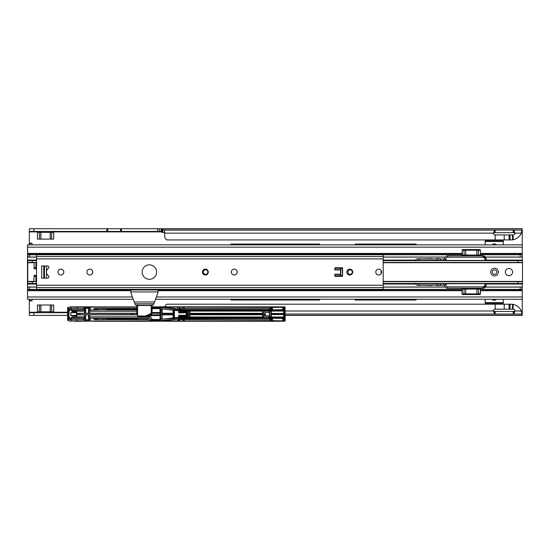 <?xml version="1.0" encoding="UTF-8"?>
<svg xmlns="http://www.w3.org/2000/svg" width="550" height="550" viewBox="0 0 550 550"><rect width="100%" height="100%" fill="white"/><g stroke="black" fill="none" stroke-linecap="round" stroke-linejoin="round"><path stroke-width="0.82" d="M492.023 299.262A2.936 2.936 0 0 0 496.464 299.262M492.023 244.867A2.936 2.936 0 0 1 496.464 244.867M164.89 306.824A4.517 4.517 0 0 1 166.863 304.205L504.226 304.205L504.226 309.169L509.142 309.169L509.142 304.205L512.476 304.219L512.476 309.169L513.102 309.169L513.102 304.384L512.476 304.219M504.226 304.205L509.142 304.205M504.226 239.924L509.142 239.924L509.142 234.96L504.226 234.96L504.226 239.924L166.863 239.924A4.517 4.517 0 0 1 164.725 236.087L164.526 230.099A1.794 0.481 0 0 0 162.931 229.838L162.058 229.838L162.058 228.731L29.308 228.731L29.308 243.176L32.017 243.176L32.017 244.867M495.248 304.205L495.144 309.169A1.808 1.808 0 0 0 493.343 310.984L494.615 311.424L494.615 314.029A1.808 0.488 180 0 0 495.144 314.05L513.198 314.05A1.808 0.488 180 0 0 513.727 314.029L515.006 310.984A1.808 1.808 0 0 0 513.198 309.169L513.102 309.169M513.102 304.384L513.865 304.59A11.282 11.282 0 0 1 521.29 310.984L522.232 315.397L285.093 315.397M510.043 304.205L510.043 309.169L512.476 309.169M513.102 234.96L512.476 234.96L512.476 239.917L513.102 239.745L513.198 234.96A1.808 1.808 0 0 0 515.006 233.145L513.727 230.099A1.808 0.488 0 0 0 513.198 230.079L495.144 230.079A1.808 0.488 0 0 0 494.615 230.099L494.615 232.712L493.343 233.145A1.808 1.808 0 0 0 495.144 234.96L495.248 239.924M513.102 239.745L513.865 239.546A11.282 11.282 0 0 0 521.29 233.145L515.006 233.145L513.727 232.712A1.808 0.488 0 0 0 513.198 232.691L495.144 232.691A1.808 0.488 0 0 0 494.615 232.712M512.476 234.96L510.043 234.96L510.043 239.924L509.142 239.924M510.043 239.924L512.476 239.917M503.271 239.924L503.271 244.867M485.217 239.924L485.217 244.867M51.7 305.016L51.7 311.788L53.68 311.788L53.68 312.324L54.581 312.689M494.615 311.424A1.808 0.488 180 0 0 495.144 311.444L513.198 311.444A1.808 0.488 180 0 0 513.727 311.424L515.006 310.984L521.29 310.984L522.232 311.774L522.232 296.959L156.406 296.959M485.423 257.036L520.176 257.036L520.176 254.781L522.005 254.781L522.232 253.901L522.232 232.361L521.847 232.726L521.847 230.202L521.29 233.145L521.847 232.726M54.581 231.44L53.68 231.811L53.68 232.341L37.427 232.341L37.427 231.811L36.534 231.44M53.68 232.341L53.68 239.113L37.427 239.113L37.427 232.341M32.017 299.262L32.017 300.953L29.308 300.953L29.308 312.689L67.567 312.689M36.534 312.689L37.427 312.324L37.427 311.788L51.7 311.788M53.68 311.788L53.68 305.016L37.427 305.016L37.427 311.788M319.694 244.867L319.694 244.076L230.911 244.076L259.263 244.076L259.263 244.867M230.911 299.262L230.911 300.053L319.694 300.053L319.694 299.262M416.034 244.867L416.034 244.076L355.176 244.076L355.176 244.867M355.176 299.262L355.176 300.053L416.034 300.053L416.034 299.262M503.271 299.262L503.271 304.205M485.217 299.262L485.217 304.205M162.058 228.731L522.232 228.731L521.881 232.712M522.232 229.749L522.232 232.361M164.725 232.863L164.526 230.099L494.615 230.099L493.343 233.145L164.725 233.145M164.526 232.712A1.794 0.481 0 0 0 162.931 232.444L162.058 232.444L162.058 229.838M513.727 232.712L513.727 230.099L521.847 230.202M522.232 311.774L522.232 314.38M162.058 231.44L159.308 231.44L159.301 228.731M29.308 228.731L29.308 231.44L159.301 231.44M161.968 228.731L161.968 231.44M29.308 244.867L29.308 243.176M107.305 231.44L107.305 228.731M121.027 231.44L121.027 228.731L121.027 231.44M521.881 311.424L521.881 314.029L513.727 314.029L513.727 311.424M187.426 315.397L188.176 315.397M264.062 315.397L265.341 315.397M147.249 315.397L150.672 315.397M29.308 312.689L29.308 315.397L67.567 315.397M70.833 315.397L76.732 315.397M70.833 312.689L76.732 312.689M29.308 299.262L29.308 300.953M37.427 312.806L37.427 312.324M521.847 311.41L521.847 313.926M187.103 311.142L187.248 311.926M285.093 310.984L493.343 310.984L494.615 314.029L285.093 314.029M53.68 231.323L53.68 231.811M29.308 243.904L32.017 243.176M282.989 244.867L282.989 244.076M305.559 244.076L305.559 244.867M282.989 300.053L282.989 299.262M305.559 299.262L305.559 300.053M409.832 244.867L409.832 244.076M415.25 244.076L415.25 244.867M409.832 300.053L409.832 299.262M415.25 299.262L415.25 300.053M29.308 300.231L32.017 300.953M495.248 234.96L504.226 234.96M504.226 309.169L495.248 309.169M510.043 234.96L509.142 234.96M510.043 309.169L509.142 309.169M509.589 304.205L509.589 309.169M509.589 234.96L509.589 239.924M230.911 244.867L230.911 244.076M180.613 317.137L183.308 316.951L182.497 317.377L183.308 316.951M183.253 319.529L183.576 320.952L183.253 319.529L180.565 319.529L180.95 318.622L239.649 318.622M174.611 308.859L161.033 307.498L160.896 306.907L161.226 307.374L179.286 309.485L174.597 308.99L174.57 310.152L161.789 308.887L182.497 310.716L262.879 310.716L262.694 311.073L183.315 311.073L182.497 310.716L183.349 311.142L188.561 311.08L188.561 317.013L190.004 316.965L189.942 314.6L262.653 314.332L189.942 314.6M183.349 311.142L180.613 310.942M270.462 307.134L184.291 307.134L184.291 308.522L269.981 308.234L269.576 309.471L179.816 309.609L270.146 309.616L270.483 307.065L269.871 309.238L270.332 309.966L179.492 309.966L179.774 309.286L178.929 309.244L179.197 308.976L179.286 309.485M183.349 316.951L188.561 317.013M161.789 308.887L173.491 310.179L173.463 313.576L161.762 313.576L161.707 310.021L160.497 309.512L161.576 309.76L161.418 308.591M161.789 319.206L174.597 318.209L161.789 319.206L173.491 317.907L173.463 315.095L174.13 315.026L174.047 310.241L174.398 313.06L174.047 317.852L174.398 315.026M186.608 312.634L179.836 312.833L180.208 312.84L179.774 312.799L180.201 311.912L180.194 312.634L186.608 312.634L186.34 315.253L179.836 315.26L180.208 315.253L179.843 315.26L180.201 316.181L180.194 315.459L186.608 315.459L178.716 315.219L178.716 317.295L174.474 317.742L174.371 310.282M174.474 310.351L179.073 310.778L179.059 312.558L179.774 312.565L180.097 311.094L180.606 311.011L180.118 311.107L180.482 311.912L180.606 311.011M188.444 311.142L188.176 316.951L188.444 311.142M189.64 317.013L189.64 311.08L188.561 311.08M189.64 311.08L262.584 311.128L262.584 313.314L190.004 313.314L190.004 311.128M190.004 313.314L262.646 313.493L262.653 314.332M186.306 315.219L186.306 312.874L178.716 312.874L178.716 310.798M178.716 312.874L179.059 312.558M186.333 314.043L186.306 312.874M179.774 312.799L178.791 312.799L178.812 310.757M173.119 310.207L173.119 313.232L162.106 313.232L162.106 309.052M162.106 313.232L161.762 313.576M173.119 313.232L173.463 313.576M239.649 309.471L242.007 309.471M263.924 317.02L268.503 317.02L268.414 317.639L284.034 317.433L284.034 314.181L283.621 313.913L271.329 314.043L271.315 317.233L270.091 317.24L269.699 315.459L269.699 316.993L263.924 317.02L264.062 311.142L269.383 311.142L269.438 311.733M264.062 316.951L269.383 316.951L269.438 316.36M182.992 319.529L182.992 320.946L179.499 321.221L270.738 321.228L269.576 318.622L242.007 318.622M263.739 317.288L264.062 311.142M183.253 308.564L183.253 307.147L183.253 308.564L180.565 308.564L180.084 309.306M184.291 308.522L183.576 308.529M152.082 307.752L160.194 307.842L160.036 308.653L152.082 308.653M152.082 312.517L160.036 312.517L160.036 308.653M160.036 312.517L160.043 313.094M136.737 313.232L89.705 313.232L89.705 311.245L136.737 311.245M160.194 313.081L160.194 307.842M152.02 313.149L160.043 313.149M151.972 313.197L160.194 313.184M160.655 309.781L160.346 307.608L152.082 307.684M160.256 313.252L160.256 314.751L150.769 314.847L160.043 314.937L160.036 319.433L151.772 319.433L151.745 320.341L151.271 320.361L149.49 317.976L137.101 318.237M150.851 314.937L160.256 314.751M160.256 314.841L160.346 320.409L151.271 320.361M160.346 307.608L160.346 320.409M69.479 317.838L68.667 314.834L68.454 317.597L69.197 318.319L71.156 318.319L69.266 318.051L71.796 317.838L71.796 316.841L84.466 316.841L84.466 314.861L76.794 314.861L76.794 316.051L70.833 315.576L70.833 312.517L72.614 312.517L72.614 312.043L76.794 312.043L76.794 313.232L77.749 313.342L136.737 313.314M89.705 313.232L89.705 311.245M76.794 313.232L89.506 313.328M68.667 314.834L68.454 310.496L69.197 309.774L71.156 309.767L69.266 310.042L71.796 310.255L71.796 311.245L84.466 311.245L84.466 313.232M69.479 310.255L69.025 310.709L69.025 314.951M72.614 312.517L73.274 312.283L73.391 312.689M69.197 309.774L69.025 313.143L68.454 313.046M88.674 313.328L88.674 308.089L89.794 308.089L89.794 310.269M84.659 313.328L84.377 308.089L85.731 308.268L85.731 313.273M85.498 313.328L85.498 308.089M84.659 310.269L84.473 311.245L84.377 310.269M84.377 308.089L83.861 308.041L83.854 308.798L83.923 310.083L83.923 308.385L84.377 308.309M89.794 308.309L90.248 308.385L90.248 309.946L90.31 308.041L83.861 308.041M136.737 309.946L107.216 309.946L136.737 309.946L107.938 309.946L107.993 308.701L136.737 308.701M88.44 313.273L88.44 308.268L85.731 308.268M183.473 307.182L183.164 306.824L271.59 306.845L152.082 306.824M71.796 310.255L83.923 310.083M76.429 312.689L76.711 316.002L72.614 315.576M269.5 312.393L265.341 312.393L265.341 315.7L269.5 315.7M88.612 308.096L85.559 308.096M77.571 313.335L77.186 313.404L77.138 314.793L133.361 314.648L131.629 314.641L131.629 313.445L77.481 313.424L77.186 314.689M76.794 312.043L76.711 312.51M76.794 314.861L77.138 314.793M76.429 312.462L73.391 312.373M150.672 313.803L150.672 315.583L150.281 315.721L150.721 316.051L145.86 316.051M150.769 314.847L150.721 316.051M182.992 308.564L182.992 307.147L179.843 307.147L180.097 309.183M136.737 307.175L71.005 307.147L71.005 308.495L77.337 308.529L77.378 306.9L136.737 306.9M67.629 320.114L67.629 307.739L67.946 308.536L71.163 308.543L71.163 310.042L83.854 310.069L83.586 308.529L77.337 308.529M90.31 309.932L95.721 309.932L93.919 309.664L93.919 308.694L95.521 308.447L136.737 308.461L95.521 308.447M93.919 309.664L108.213 309.664L95.721 309.932M84.466 314.861L84.377 320.004L83.861 320.045L83.854 318.024L71.163 318.051L71.156 319.282L67.671 319.282L67.629 308.763L71.005 308.495M90.248 309.856L91.142 309.856M89.794 308.089L90.31 308.041M285.093 319.935L285.093 308.158L285.161 320.863L284.804 321.221L188.856 321.241L277.276 321.269L276.966 320.904M285.093 308.158L284.804 306.873L271.59 306.845L277.276 306.824L276.966 307.182M262.653 313.761L189.942 313.761L189.942 314.332M71.005 307.147L70.359 307.051M97.549 309.932L97.549 308.729L93.919 308.694M269.301 314.146L269.308 313.692M270.957 317.24L270.957 310.853L270.091 310.853L269.424 312.634L269.424 315.459L269.308 313.816M269.301 313.947L269.383 311.142M262.879 310.716L262.879 317.377L262.646 314.6M107.993 308.701L108.57 309.347L108.206 309.946M186.608 315.459L186.601 314.043L187.419 314.043L187.158 311.912L180.482 311.912M180.482 316.181L180.606 317.075L180.118 316.986L180.208 316.181L187.158 316.181L187.419 314.043M89.506 310.269L89.698 311.224M160.614 309.781L160.559 318.072L161.707 318.072L160.655 318.312M70.366 307.058L67.904 307.718L70.331 306.873L77.378 306.9M83.648 309.801L71.163 309.767L71.156 308.811L68.351 308.811L68.351 319.282L71.163 319.55L71.232 318.319L83.648 318.292L83.861 319.296M74.449 306.838L80.816 306.838L70.682 307.106M179.843 307.147L284.714 306.886M93.349 306.838L80.816 306.838M152.082 306.907L179.087 306.859L179.417 308.976L179.499 306.873M281.249 306.824L281.614 307.182M70.551 307.051L67.76 307.567L70.95 306.838M157.142 307.003L152.096 306.824M136.737 313.404L131.629 313.356M281.779 307.216L281.414 306.859L281.779 307.216M270.593 307.086L270.531 309.004L271.384 309.361L270.497 309.127M271.026 309.134L271.267 307.065A0.364 0.358 7.2 0 1 271.631 307.423L271.384 309.966L283.683 309.671L271.391 309.877M283.683 309.671L284.659 309.581L284.707 307.031L283.614 307.031L283.999 307.814L283.635 308.082L283.36 307.299L282.734 307.251L271.631 307.423L271.631 309.636M283.621 317.439L283.47 318.423L285.017 318.306L284.659 318.409L284.653 309.581L285.017 309.788L283.718 309.794M269.342 312.675L269.699 311.101L268.551 311.101L268.414 310.447L283.621 310.654L283.47 309.671M270.738 321.228L270.531 319.089L271.026 319.089L271.267 321.028L284.893 321.145L284.653 318.409L271.253 317.852L271.212 318.856L270.27 318.911L270.483 321.028M271.329 314.043L272.305 313.665L272.484 314.022L271.507 314.043M283.814 310.035L271.253 310.241L271.253 309.361M152.082 307.319L160.497 307.319M160.813 307.044L152.082 307.038M271.267 307.065L284.707 307.031M283.614 306.941L283.36 307.299L283.614 306.941M161.246 307.374L161.968 307.223L161.033 307.271M179.004 309.32L179.19 308.969M178.722 309.086L177.822 308.983L177.822 307.216L162.876 307.216L177.822 308.983M162.876 307.416L161.968 307.326M268.682 310.812L271.212 310.812L271.322 309.162M268.414 310.447L268.682 310.798M269.61 311.142L270.091 310.853L268.723 310.853M270.957 310.853L271.315 310.86L271.315 317.233M271.349 313.679L271.315 310.86M271.521 311.066L283.669 311.018L271.212 310.812M283.621 311.066L283.669 313.555L284.034 310.654L284.034 313.913L283.525 313.555L284.034 313.913M271.521 313.507L283.621 313.507M284.034 310.654L283.47 311.018M68.667 313.252L69.025 313.143M108.213 309.664L107.958 308.708M263.739 310.805L268.682 310.894M270.566 309.004L270.332 309.966M108.199 309.547L136.737 309.251M179.768 311.589L180.097 311.094M79.867 313.356L79.867 314.641L77.571 314.758M160.036 319.433L160.188 320.258M160.188 320.354L151.745 320.341M178.716 315.219L179.774 315.528L179.768 316.504L180.606 317.075M179.774 315.294L178.791 315.294L179.073 317.316L179.059 315.535M151.772 319.433L151.772 318.196L150.418 316.841L89.705 316.841L89.705 314.861L137.039 314.861M150.721 315.576L160.036 315.576M262.584 314.779L190.004 314.779M262.584 316.965L190.004 316.965M84.466 316.841L84.377 317.824M84.377 320.004L85.731 319.825L85.731 314.82L89.506 314.758L89.705 316.841M84.659 314.758L85.498 314.758L85.498 320.004M83.648 318.292L83.923 319.708L84.377 319.784M270.566 319.089L270.332 318.127L269.981 319.859L183.576 319.564M271.521 314.586L283.669 314.538L283.669 317.075L269.383 316.951M271.521 317.027L283.621 317.027L283.621 314.586M283.621 317.027L284.034 317.433M88.674 314.758L88.674 320.004L89.794 320.004L89.794 317.824M89.794 319.784L90.248 319.708L90.248 318.147L95.721 318.154L93.919 318.423L93.919 319.392L95.521 319.646L148.548 319.632L95.521 319.646M88.44 314.82L88.44 319.825L85.731 319.825M173.119 317.886L173.119 314.861L162.106 314.861L162.106 319.041M162.106 314.861L161.762 314.511L161.975 318.347L162.03 314.786L173.463 314.511L161.762 314.511M173.119 314.861L173.229 317.928M71.796 317.838L83.923 318.01M88.612 319.997L85.559 319.997M146.568 315.721L150.281 315.721M180.613 318.787L270.146 318.484L270.497 318.966M180.565 318.911L180.084 318.787M179.843 320.946L180.097 318.911M148.548 319.632L148.954 321.09L148.548 319.646M90.31 318.154L90.31 320.045L83.861 320.045M83.586 319.564L77.337 319.564L77.337 320.918L71.005 320.939L71.005 319.598L77.337 319.564M93.919 318.423L107.938 318.429L107.958 319.385L108.213 318.429L108.57 318.725L108.206 318.147L95.721 318.154M108.206 318.147L136.909 318.147L136.778 318.581L136.909 318.147M137.122 318.147L107.216 318.147L137.149 318.154M67.567 319.399L67.898 320.375L67.904 319.598L71.005 319.598M89.794 320.004L90.31 320.045M90.248 318.237L91.142 318.237M285.161 320.072L285.161 320.863A0.364 0.364 101.3 0 1 284.804 321.221M71.005 320.939L160.896 321.186L161.246 320.719L161.968 320.767L160.813 321.049L161.611 321.228L179.087 321.228L179.286 318.759L178.922 318.849L179.417 319.117L179.499 321.221M268.414 317.639L268.723 317.24M107.958 319.385L137.363 319.392L137.417 318.292L149.394 318.292L150.294 318.924L150.026 320.767L160.497 320.774L160.497 318.581L161.975 318.347M97.549 318.154L97.549 319.364L93.919 319.392M84.659 317.824L84.473 316.869M89.506 317.824L89.698 316.869M69.197 318.319L68.454 315.047M150.391 318.876L149.394 318.024L137.369 317.976M68.454 319.55L67.629 319.323L67.767 320.526L70.338 321.214L67.849 320.554M183.473 320.904L183.164 321.269L70.682 320.987M80.816 321.255L74.449 321.255M270.593 321.007L284.714 321.207M281.249 321.269L281.614 320.904M70.551 321.035L70.95 321.255M148.899 320.918L77.378 321.186M148.947 321.09L148.541 319.598M157.142 321.09L152.041 321.262M179.004 318.773L161.033 320.595L179.004 318.773L179.197 319.117M160.813 321.049L149.084 321.186M188.856 321.241L183.164 321.269L188.856 321.241M281.779 320.877L281.414 321.234L281.779 320.877M271.267 321.028A0.364 0.358 -7.2 0 0 271.631 320.664L271.384 318.127L283.47 318.423M283.683 318.423L271.391 318.216M284.707 321.062L283.614 321.062L283.999 320.279L283.635 320.004L283.36 320.788L282.734 320.843L271.631 320.664L271.631 318.457M283.614 321.145L283.36 320.788L283.614 321.145M162.876 320.678L177.822 319.103L177.822 320.877L161.968 320.767M178.922 318.849L178.722 320.87L178.722 319L177.822 319.103M270.332 318.127L179.492 318.127L179.774 318.801L179.286 318.608M283.621 317.433L283.47 317.075M284.034 314.181L283.525 314.538L283.621 314.181L272.484 314.071L272.305 314.428L283.525 314.538M137.397 319.385L137.417 318.024L136.785 318.759L137.363 319.392M152.096 321.269L93.349 321.255M271.322 318.924L271.212 317.281M107.993 319.392L108.549 318.842L108.213 318.443M108.199 318.539L137.156 318.539M179.768 316.504L180.097 316.999M269.342 315.418L269.61 316.951M522.005 289.382L522.005 288.035L522.232 290.235L522.005 289.382L480.542 289.355L522.005 289.382L522.005 287.1L485.423 287.1M461.993 289.355L383.199 289.355L461.993 289.382M27.727 288.035L27.5 290.235L27.727 289.382L36.527 289.382L27.727 289.355L27.727 287.1L29.549 287.1L29.549 289.355M445.369 287.1L383.199 287.1M36.527 287.1L29.549 287.1M522.232 288.111L522.232 283.484M36.527 260.095L27.5 260.095L27.5 288.111M520.176 289.355L520.176 287.1M522.232 290.235L480.521 290.283M27.5 290.235L27.5 299.262L133.258 299.262M522.232 290.283L522.232 296.959M29.549 257.036L29.549 254.781L27.727 254.781L27.727 257.036L36.527 257.036M520.176 254.781L480.542 254.781M461.993 254.781L383.199 254.781L383.199 254.189L36.527 254.189L36.527 254.794L29.549 254.781M445.369 257.036L383.199 257.036M520.176 257.036L522.005 257.036L522.232 253.901M522.232 247.17L27.5 247.17L27.727 254.781M27.5 253.901L27.727 256.094M27.5 247.17L27.5 244.867L522.232 244.867M522.232 260.645L522.232 256.018M27.5 260.095L27.5 256.018M130.343 289.939L130.873 290.469L130.343 289.939M158.483 289.939L157.953 290.469L158.483 289.939M149.827 305.566L150.281 305.106L153.093 305.106L153.924 303.772L134.894 303.772L135.733 305.106L138.545 305.106L138.992 305.566M130.873 289.939L130.873 292.703L134.894 303.772M157.953 289.939L157.953 292.703L153.924 303.772M151.381 313.472L145.255 316.305L138.174 316.209L136.799 314.572L138.38 316.03L145.255 316.03L152.082 312.971L152.082 305.47L137.637 305.47L137.637 315.15L136.737 314.401L136.737 305.47L137.637 305.47M151.669 313.342L151.181 313.266L151.181 305.47M46.461 272.064A4.517 4.517 0 0 1 48.311 268.421A1.354 1.354 0 0 0 47.513 265.973L41.676 265.973L41.676 278.163L47.513 278.163A1.354 1.354 0 0 0 48.311 275.715A4.517 4.517 0 0 1 46.461 272.064M149.38 279.29A7.226 7.226 0 0 0 156.599 272.064A7.226 7.226 0 0 0 149.38 264.846A7.226 7.226 0 0 0 142.154 272.064A7.226 7.226 0 0 0 149.38 279.29M378.689 269.129A2.936 2.936 0 0 1 381.618 272.064A2.936 2.936 0 0 1 378.689 275A2.936 2.936 0 0 1 375.753 272.064A2.936 2.936 0 0 1 378.689 269.129M352.729 272.064A2.936 2.936 0 0 0 349.793 269.129A2.936 2.936 0 0 0 346.864 272.064A2.936 2.936 0 0 0 349.793 275A2.936 2.936 0 0 0 352.729 272.064M205.349 275A2.936 2.936 0 0 0 208.285 272.064A2.936 2.936 0 0 0 205.349 269.129A2.936 2.936 0 0 0 202.414 272.064A2.936 2.936 0 0 0 205.349 275M234.238 269.129A2.936 2.936 0 0 1 237.174 272.064A2.936 2.936 0 0 1 234.238 275A2.936 2.936 0 0 1 231.303 272.064A2.936 2.936 0 0 1 234.238 269.129M89.794 275A2.936 2.936 0 0 0 92.73 272.064A2.936 2.936 0 0 0 89.794 269.129A2.936 2.936 0 0 0 86.859 272.064A2.936 2.936 0 0 0 89.794 275M60.906 269.129A2.936 2.936 0 0 1 63.834 272.064A2.936 2.936 0 0 1 60.906 275A2.936 2.936 0 0 1 57.97 272.064A2.936 2.936 0 0 1 60.906 269.129M340.134 269.947A0.454 0.454 0 0 1 340.587 270.394L340.587 273.735A0.454 0.454 0 0 1 340.134 274.189L335.349 274.189A0.454 0.454 0 0 0 334.902 274.636L334.902 275.901A0.454 0.454 0 0 0 335.349 276.354L342.121 276.354A0.454 0.454 0 0 0 342.574 275.901L342.574 268.228A0.454 0.454 0 0 0 342.121 267.774L335.349 267.774A0.454 0.454 0 0 0 334.902 268.228L334.902 269.493A0.454 0.454 0 0 0 335.349 269.947L340.134 269.947M36.527 285.216L36.527 289.939L383.199 289.939L383.199 285.216L36.527 285.216L36.527 254.794L383.199 254.794L383.199 256.568L36.527 256.568M383.199 285.216L383.199 256.568M43.752 265.973L43.752 278.163M44.474 265.973L44.474 278.163M46.461 265.973L46.461 278.163M381.391 270.937L381.391 273.192M334.668 268.235L340.711 268.421L340.711 269.748A0.364 0.358 90 0 1 340.863 270.043L340.863 274.086A0.364 0.358 90 0 1 340.711 274.381L334.909 274.546M334.909 269.589L340.622 269.864M340.622 274.264L335.053 274.361L340.457 274.45M334.538 274.553L340.615 274.237L340.691 270.043L340.615 274.237M334.668 275.901L340.656 275.708L340.656 274.381L340.711 275.708L342.485 275.502L342.485 268.634M340.711 268.421L342.306 268.455M340.519 269.864L334.538 269.582M342.293 268.448L342.485 275.502M494.512 275.901A3.836 3.836 0 0 1 490.676 272.064A3.836 3.836 0 0 1 494.512 268.228A3.836 3.836 0 0 1 498.348 272.064A3.836 3.836 0 0 1 494.512 275.901M494.512 269.809A2.255 2.255 0 0 0 492.257 272.064A2.255 2.255 0 0 0 494.512 274.326A2.255 2.255 0 0 0 496.774 272.064A2.255 2.255 0 0 0 494.512 269.809M347.813 272.064A2.255 2.255 0 0 0 350.068 274.326A2.255 2.255 0 0 0 352.323 272.064A2.255 2.255 0 0 0 350.068 269.809A2.255 2.255 0 0 0 347.813 272.064M203.363 272.064A2.255 2.255 0 0 0 205.617 274.326A2.255 2.255 0 0 0 207.879 272.064A2.255 2.255 0 0 0 205.617 269.809A2.255 2.255 0 0 0 203.363 272.064M508.956 268.455A3.609 3.609 0 0 0 505.347 272.064A3.609 3.609 0 0 0 508.956 275.674A3.609 3.609 0 0 0 512.572 272.064A3.609 3.609 0 0 0 508.956 268.455M522.5 281.683L522.5 283.484L517.983 283.484L517.983 281.683L522.5 281.683L522.5 262.453L383.199 262.453M27.768 262.453L27.768 260.645L32.285 260.645L32.285 262.453L27.768 262.453L27.768 281.683L36.527 281.683M383.199 281.683L517.983 281.683M32.285 281.683L32.285 283.484L36.527 283.484M383.199 283.484L517.983 283.484M32.285 283.484L27.768 283.484L27.768 281.683M517.983 262.453L517.983 260.645L383.199 260.645M36.527 260.645L32.285 260.645M36.527 262.453L32.285 262.453M517.983 260.645L522.5 260.645L522.5 262.453M33.818 281.683L34.093 275.364L35.894 275.364L35.894 281.407L36.527 281.407M36.527 262.721L35.894 262.721A2.076 2.076 0 0 0 35.881 262.453M35.894 262.721L35.894 267.871L34.093 267.871L34.024 262.549M34.093 267.871L34.093 268.771L35.894 268.771L34.093 268.771M35.894 267.871L35.894 268.771M477.283 294.546A0.674 0.392 90 0 1 476.884 293.886L476.816 289.107L464.124 289.107L464.007 293.886L480.425 293.886A0.674 0.674 0 0 1 479.744 294.546L462.784 294.546A0.674 0.674 0 0 1 462.11 293.886L464.007 293.886A0.674 0.633 90 0 1 463.375 294.546M462.846 294.546L479.744 294.546M461.079 288.228A0.901 0.901 0 0 1 461.986 289.107L464.124 289.107A0.901 0.846 90 0 1 464.97 288.228M437.979 285.429L444.634 285.154L446.504 283.8A1.808 1.808 0 0 0 447.789 286.873L483.003 286.873A1.808 1.808 0 0 0 484.811 285.065L484.811 283.711L486.166 283.711L486.166 285.065A3.162 3.162 0 0 1 483.003 288.228L447.789 288.228A3.162 3.162 0 0 1 444.634 285.154L444.826 284.962M446.504 283.8L443.733 283.8L443.733 285.154L417.099 285.154A1.354 1.354 0 0 1 415.745 283.8L440.571 283.711M438.673 285.154L435.153 285.154M484.811 283.711L443.733 283.711M483.003 286.873L483.003 288.228L486.166 285.065L484.811 285.065M431.681 285.429L423.466 285.244L431.496 285.154M431.496 285.244L433.757 285.154M420.076 285.429L418.722 285.429L421.073 285.154M417.553 285.244L421.884 285.244L417.553 285.154M438.494 285.429L436.15 285.154M476.685 288.228L477.359 288.228M477.359 288.317L479.621 288.228M479.916 288.496L480.294 288.228M476.685 288.317L477.056 288.496M441.925 285.154A1.354 1.354 0 0 1 440.571 283.8A1.354 1.354 0 0 0 441.925 285.154M479.16 249.583A0.674 0.633 90 0 0 478.527 250.243L480.425 250.243A0.674 0.674 0 0 0 479.744 249.583L462.784 249.583A0.674 0.674 0 0 0 462.11 250.243L476.884 250.243L476.816 255.028L461.986 255.028A0.901 0.901 0 0 1 461.079 255.908M484.811 259.064L486.166 259.064L483.003 255.908L483.003 257.262L447.789 257.262L483.003 257.262A1.808 1.808 0 0 1 484.811 259.064L484.811 260.418L486.166 260.418L486.166 259.064A3.162 3.162 0 0 0 483.003 255.908L447.789 255.908A3.162 3.162 0 0 0 444.634 258.974L444.826 259.167M443.733 258.974L443.733 260.329L446.504 260.329L444.634 258.974L417.099 258.974A1.354 1.354 0 0 0 415.745 260.329L440.571 260.418M418.543 258.974L417.732 258.885L418.543 258.974M438.673 258.974L439.67 258.974M484.811 260.418L443.733 260.418M431.681 258.706L423.466 258.885L431.496 258.974M431.496 258.885L433.757 258.974M418.997 258.706L421.073 258.974M419.54 258.706L420.076 258.706M415.745 260.329L418.908 260.329L418.908 258.885L421.884 258.885L417.553 258.974M437.683 258.706L436.15 258.974M439.67 258.885L435.153 258.974M476.685 255.908L477.359 255.908M479.621 255.819L477.056 255.633L479.621 255.908M438.494 258.706L439.491 258.706M476.685 255.819L477.056 255.633M441.925 258.974A1.354 1.354 0 0 0 440.571 260.329L437.415 260.418M462.846 249.583L479.689 249.583M53.783 312.242L67.567 312.242M162.058 231.894L53.783 231.894M37.324 231.894L29.308 231.894M29.308 312.242L37.324 312.242M162.931 232.444L162.931 229.838M495.144 232.691L495.144 230.079M513.198 232.691L513.198 230.079M522.232 228.848L162.058 228.848M161.102 231.44L161.102 228.731M157.499 231.44L157.499 228.731M121.481 231.44L121.481 228.731M106.858 231.44L106.858 228.731M33.818 231.44L33.818 228.731M107.759 231.44L107.759 228.731M120.581 231.44L120.581 228.731M495.144 311.444L495.144 314.05M513.198 311.444L513.198 314.05M187.419 314.029L188.176 314.029M264.062 314.029L265.347 314.029M187.426 315.281L188.176 315.281M264.062 315.281L265.341 315.281M285.093 315.281L522.232 315.281M33.818 312.689L33.818 315.397M51.7 239.113L51.7 232.341M50.291 239.113L50.291 232.341M50.229 239.113L50.229 232.341M40.886 239.113L40.886 232.341M40.824 239.113L40.824 232.341M39.407 239.113L39.407 232.341M259.256 299.262L259.256 300.053M402.435 244.076L402.435 244.867M402.435 299.262L402.435 300.053M503.271 240.873L485.217 240.873M503.271 241.478L485.217 241.478M503.271 241.319L485.217 241.319M50.291 305.016L50.291 311.788M50.229 305.016L50.229 311.788M40.886 305.016L40.886 311.788M40.824 305.016L40.824 311.788M39.407 305.016L39.407 311.788M503.271 303.256L485.217 303.256M503.271 302.658L485.217 302.658M503.271 302.816L485.217 302.816M182.469 310.984L174.57 310.152M173.491 310.179L174.047 310.241M179.073 310.778L180.008 310.874M161.844 308.894L162.03 313.308L173.195 313.308L173.229 310.166M268.503 311.073L263.924 311.073L263.924 317.034M133.292 313.349L133.361 314.648L136.895 314.689M160.256 313.342L151.786 313.287M151.779 313.287L151.834 314.896M69.025 310.709L68.454 310.496M150.961 314.909L150.872 313.713M105.641 309.946L107.216 309.946L105.641 309.946M91.149 309.946L90.248 309.946M285.065 307.251L285.065 320.843M189.908 311.08L189.908 317.013M188.292 317.013L188.292 311.08M107.938 308.729L97.549 308.461M262.694 317.068L262.694 311.025M179.85 307.189L179.774 309.286A0.364 0.358 0.3 0 0 179.417 308.976L179.492 309.966M174.398 313.06L173.195 312.991M162.03 312.998L160.263 312.998M162.03 315.095L160.263 315.095M173.195 315.095L173.463 314.511M160.291 309.746L161.975 309.746M67.629 308.763L67.849 307.539M68.454 308.536L67.946 308.536M131.629 314.731L79.867 314.731M284.955 307.23L285.161 307.23A0.364 0.364 -101.3 0 0 284.804 306.873M184.291 306.866L183.308 306.866M282.734 309.623L282.734 306.893M272.532 306.893L272.532 309.623M283.669 309.671L283.635 308.082L283.635 309.636M285.161 308.021L284.701 306.866L281.421 306.859M272.573 309.87L272.573 310.819M174.611 319.234L174.597 318.209L182.497 317.377L262.879 317.377M179.492 318.127L179.417 319.117A0.364 0.358 -0.3 0 0 179.774 318.801L179.85 320.897M173.429 310.035L173.394 308.722M160.105 306.907L160.229 307.677M157.431 307.684L157.431 306.907M283.999 307.814L284.034 309.684M161.611 306.859A0.364 0.358 86.2 0 1 161.968 307.223L162.876 306.859M179.087 306.859A0.364 0.364 111.8 0 0 178.722 307.223L177.822 306.859M269.699 312.634L269.699 315.459M272.305 313.665L283.525 313.555M180.022 312.056L179.953 312.544M77.749 313.342L77.749 314.751M133.292 314.738L136.971 314.779M69.025 317.384L68.454 317.597M179.073 317.316L180.008 317.219M173.491 317.907L174.047 317.852M182.469 317.109L174.57 317.941M262.694 317.02L183.349 317.02M161.844 319.199L161.844 318.608L161.418 318.608L161.418 319.502M270.462 320.959L184.291 320.959L184.291 319.571M105.641 318.147L107.216 318.147L105.641 318.147M102.547 318.147L95.095 318.147L102.547 318.147M93.521 318.147L95.095 318.147L93.521 318.147M91.149 318.147L90.248 318.147M272.573 318.223L272.573 317.268M271.349 314.414L272.305 314.428M107.938 319.364L97.549 319.632M173.429 318.058L173.394 319.364M160.105 321.186L160.229 320.409M157.431 320.409L157.431 321.186M148.617 319.364L137.417 319.364M150.026 318.924L150.026 320.767M284.955 320.863L281.421 321.234M184.291 321.228L183.308 321.228M282.734 318.471L282.734 321.2M272.532 321.2L272.532 318.471M283.669 318.423L283.635 320.004L283.635 318.457M283.999 320.279L284.034 318.409M161.611 321.228A0.364 0.358 -86.2 0 0 161.968 320.87L162.876 321.234M179.087 321.228A0.364 0.364 -111.8 0 1 178.722 320.87L177.822 321.234M180.022 316.037L179.953 315.549M522.232 283.614L383.199 283.614M522.232 283.546L383.199 283.546M36.527 260.521L27.5 260.521M36.527 260.583L27.5 260.583M522.232 284.041L486.166 284.041M415.766 284.041L383.199 284.041M462.014 290.283L158.139 290.283M130.687 290.283L27.5 290.283M132.419 296.959L27.5 296.959M522.232 290.709L480.507 290.709M462.027 290.709L157.953 290.709M130.873 290.709L27.5 290.709M36.527 284.041L27.5 284.041M522.232 287.018L485.485 287.018M445.308 287.018L383.199 287.018M36.527 287.018L27.5 287.018M36.527 283.546L27.5 283.546M36.527 283.614L27.5 283.614M522.005 254.753L480.542 254.753M461.993 254.753L383.199 254.753M36.527 254.753L27.727 254.753M522.232 253.846L480.521 253.846M462.014 253.846L27.5 253.846M522.232 253.426L480.507 253.426M462.027 253.426L27.5 253.426M522.232 257.111L485.485 257.111M445.308 257.111L383.199 257.111M36.527 257.111L27.5 257.111M522.232 260.095L486.166 260.095M415.766 260.095L383.199 260.095M522.232 260.521L383.199 260.521M522.232 260.583L383.199 260.583M149.841 305.401L138.978 305.401M138.875 305.209L149.951 305.209M154.578 301.984L134.248 301.984M157.953 291.926L130.873 291.926M383.199 258.913L36.527 258.913M383.199 289.334L36.527 289.334M383.199 287.567L36.527 287.567M381.123 270.435L381.123 273.701M340.457 269.686L340.656 268.421M522.5 262.721L383.199 262.721M34.093 262.721L27.768 262.721M27.768 281.407L34.093 281.407M383.199 281.407L522.5 281.407M35.894 276.265L34.093 276.265M415.745 283.8L440.571 283.8M437.415 285.154L437.415 283.711M418.997 285.429L418.908 283.711M435.153 285.244L436.507 285.154M436.597 285.429L438.226 285.429M479.621 288.317L480.294 288.317M447.789 288.228L447.789 286.873M465.252 294.546A0.674 0.392 90 0 0 465.651 293.886L465.719 289.107A0.901 0.529 90 0 1 466.249 288.228M462.303 293.886L462.199 289.107M480.232 293.886L480.549 289.107L476.816 289.107A0.901 0.529 90 0 0 476.286 288.228M479.16 294.546A0.674 0.633 -90 0 1 478.527 293.886L478.411 289.107A0.901 0.846 -90 0 0 478.17 288.496M481.058 288.228A0.901 0.729 90 0 0 480.336 289.107M462.199 255.028L462.303 250.243L461.986 255.028M437.415 258.974L437.415 260.329L418.908 260.418M446.504 260.329A1.808 1.808 0 0 1 447.789 257.262L447.789 255.908M435.153 258.885L436.507 258.974M436.597 258.706L438.226 258.706M465.252 249.583A0.674 0.392 -90 0 1 465.651 250.243L465.719 255.028A0.901 0.529 -90 0 0 466.249 255.908M463.375 249.583A0.674 0.633 -90 0 1 464.007 250.243L464.124 255.028A0.901 0.846 -90 0 0 464.97 255.908M481.449 255.908L480.549 255.028L480.425 250.243L480.549 255.028L476.816 255.028A0.901 0.529 -90 0 1 476.286 255.908M477.283 249.583A0.674 0.392 -90 0 0 476.884 250.243L478.527 250.243L478.411 255.028A0.901 0.846 90 0 1 478.17 255.633M481.058 255.908A0.901 0.729 -90 0 1 480.336 255.028M67.629 307.966L67.567 308.694M155.567 299.262L522.232 299.262M462.11 293.886L461.986 289.107M480.425 293.886L480.549 289.107L481.449 288.228"/></g></svg>
